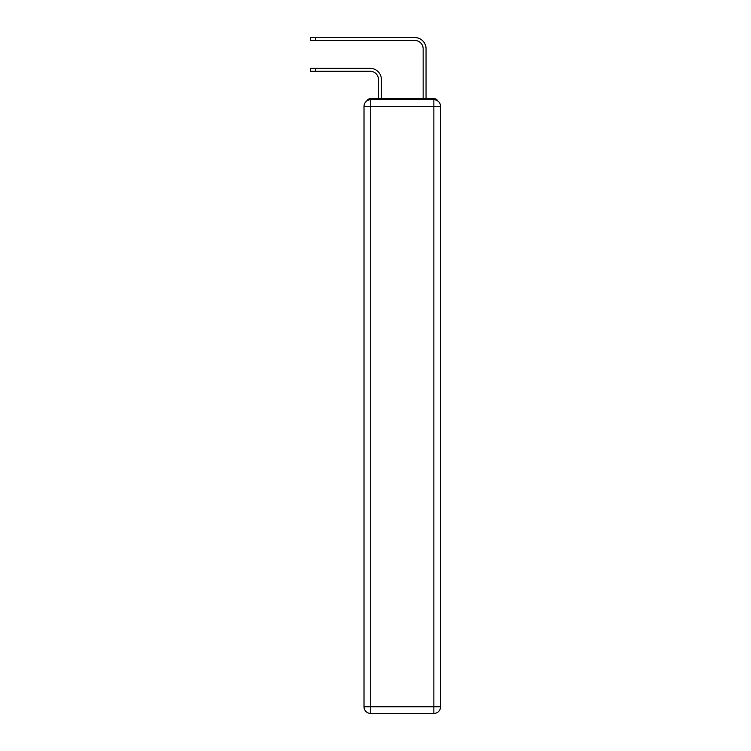 <?xml version="1.0" encoding="UTF-8"?>
<svg xmlns="http://www.w3.org/2000/svg" width="751" height="751" viewBox="0 0 751 751"><rect width="100%" height="100%" fill="white"/><g stroke="black" fill="none" stroke-linecap="round" stroke-linejoin="round"><path stroke-width="1.13" d="M437.833 101.009A4.459 4.459 0 0 0 433.862 98.588L370.703 98.588A4.459 4.459 0 0 0 366.732 101.009M370.703 98.588L378.513 98.588L378.513 79.615A8.374 8.374 0 0 0 370.14 71.251A8.374 8.374 0 0 1 378.513 79.615A8.374 8.374 0 0 0 370.14 71.251A8.374 8.374 0 0 1 378.513 79.615A8.374 8.374 0 0 0 370.14 71.251A8.374 8.374 0 0 1 378.513 79.615A8.374 8.374 0 0 0 370.14 71.251A8.374 8.374 0 0 1 378.513 79.615A8.374 8.374 0 0 0 370.14 71.251A8.374 8.374 0 0 1 378.513 79.615M381.414 98.588L381.414 79.615L381.414 98.588L381.414 79.615L381.414 98.588L381.414 79.615L381.414 98.588L381.414 79.615L381.414 98.588L381.414 79.615L381.414 98.588L384.878 98.588M419.687 98.588L423.151 98.588L423.151 48.824A8.374 8.374 0 0 0 414.777 40.451A8.374 8.374 0 0 1 423.151 48.824A8.374 8.374 0 0 0 414.777 40.451A8.374 8.374 0 0 1 423.151 48.824A8.374 8.374 0 0 0 414.777 40.451A8.374 8.374 0 0 1 423.151 48.824A8.374 8.374 0 0 0 414.777 40.451A8.374 8.374 0 0 1 423.151 48.824A8.374 8.374 0 0 0 414.777 40.451A8.374 8.374 0 0 1 423.151 48.824M426.052 98.588L426.052 48.824L426.052 98.588L426.052 48.824L426.052 98.588L426.052 48.824L426.052 98.588L426.052 48.824L426.052 98.588L426.052 48.824L426.052 98.588L433.862 98.588M370.703 99.705L433.862 99.705A6.693 6.693 0 0 1 440.555 106.398L440.555 706.757A6.693 6.693 0 0 1 433.862 713.45L370.703 713.45L370.703 706.757L433.862 706.757L433.862 106.398L370.703 106.398L370.703 706.757L364.01 706.757L364.01 106.398L370.703 106.398L370.703 99.705A6.693 6.693 0 0 0 364.01 106.398A6.693 6.693 0 0 1 370.703 99.705M364.01 706.757A6.693 6.693 0 0 0 370.703 713.45A6.693 6.693 0 0 1 364.01 706.757M310.445 68.35L315.58 68.35L315.58 71.251L310.445 71.251L310.445 68.35M315.58 71.251L370.14 71.251M381.414 79.615A11.274 11.274 0 0 0 370.14 68.35L315.58 68.35M310.445 37.55L315.58 37.55L315.58 40.451L310.445 40.451L310.445 37.55M426.052 48.824A11.274 11.274 0 0 0 414.777 37.55L315.58 37.55M315.58 40.451L414.777 40.451M433.862 713.45A6.693 6.693 0 0 0 440.555 706.757L433.862 706.757L433.862 713.45M440.555 106.398A6.693 6.693 0 0 0 433.862 99.705L433.862 106.398L440.555 106.398"/></g></svg>
